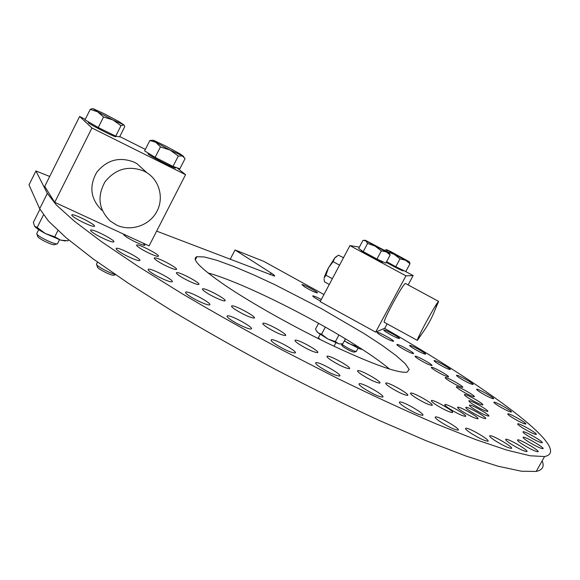 <?xml version="1.0" encoding="UTF-8"?>
<svg xmlns="http://www.w3.org/2000/svg" width="580" height="580" viewBox="0 0 580 580"><rect width="100%" height="100%" fill="white"/><g stroke="black" fill="none" stroke-linecap="round" stroke-linejoin="round"><path stroke-width="0.87" d="M225.511 285.628C200.477 268.402 190.95 258.76 196.917 256.708L204.356 256.969L216.891 260.318L233.559 266.38L253.358 274.724L275.268 284.882L321.429 308.654L364.204 333.616L381.915 345.201L395.901 355.424L405.26 363.711L409.175 369.467L407.022 372.2C397.982 373.281 373.658 364.631 334.044 346.238C296.235 328.331 252.539 303.876 225.511 285.628M389.593 369.119C354.576 339.416 252.43 285.28 207.923 272.883M494.841 440.488C490.622 437.661 488.969 436.073 489.897 435.732C492.666 434.906 515.011 448.13 511.241 448.376C508.051 447.934 502.584 445.302 494.841 440.488M330.904 360.1C327.57 357.802 326.351 356.49 327.243 356.171C330.136 355.141 353.162 368.199 349.247 368.662C345.325 368.155 339.213 365.306 330.904 360.1M361.695 374.673C358.215 372.28 356.925 370.924 357.817 370.606C360.68 369.619 383.467 382.655 379.596 383.075C375.84 382.583 369.873 379.784 361.695 374.673M390.014 387.172C386.411 384.721 385.055 383.337 385.939 383.01C388.745 382.075 411.227 395.024 407.435 395.4C403.839 394.922 398.032 392.182 390.014 387.172M414.961 397.257C411.278 394.77 409.872 393.363 410.741 393.044C413.453 392.152 435.58 404.956 431.89 405.297C428.468 404.825 422.82 402.143 414.961 397.257M435.885 404.709C432.165 402.208 430.723 400.809 431.563 400.49C434.159 399.649 455.887 412.25 452.32 412.554C449.058 412.09 443.577 409.473 435.885 404.709M470.663 433.042C466.458 430.193 464.848 428.598 465.82 428.236C468.771 427.358 491.688 440.901 487.715 441.199C484.322 440.742 478.638 438.023 470.663 433.042M440.191 421.718C436.059 418.898 434.507 417.303 435.529 416.94C438.639 415.998 462.064 429.787 457.903 430.135C454.292 429.671 448.384 426.865 440.191 421.718M404.093 406.638C400.099 403.89 398.634 402.332 399.678 401.962C402.919 400.954 426.778 414.903 422.472 415.309C418.629 414.83 412.503 411.945 404.093 406.638M363.464 388.179C359.673 385.54 358.302 384.04 359.353 383.67C362.674 382.59 386.889 396.604 382.495 397.075C378.414 396.589 372.07 393.624 363.464 388.179M319.776 366.944C316.231 364.45 314.976 363.022 316.006 362.66C319.363 361.521 343.846 375.499 339.416 376.043C335.102 375.536 328.555 372.505 319.776 366.944M274.811 343.744C271.541 341.431 270.396 340.098 271.389 339.742C274.71 338.539 299.382 352.401 294.974 353.01C290.45 352.488 283.729 349.399 274.811 343.744M118.639 251.14C116.428 249.545 115.666 248.61 116.362 248.327C119.059 247.051 143.34 259.847 139.591 260.572C138.011 261.428 124.301 255.273 118.639 251.14M150.916 272.339C148.473 270.577 147.639 269.548 148.415 269.243C151.315 267.96 175.885 281.082 171.912 281.808C170.23 282.641 156.76 276.58 150.916 272.339M188.609 295.43C185.905 293.487 184.984 292.356 185.832 292.037C188.92 290.761 213.643 304.181 209.481 304.884C207.713 305.682 194.619 299.766 188.609 295.43M230.463 319.565C227.476 317.434 226.454 316.201 227.374 315.861C230.608 314.614 255.36 328.287 251.053 328.947C249.226 329.701 236.604 323.966 230.463 319.565M298.693 343.94C295.539 341.75 294.394 340.496 295.263 340.177C298.156 339.111 321.349 352.125 317.434 352.633C313.36 352.118 307.117 349.218 298.693 343.94M266.249 326.772C263.284 324.699 262.218 323.51 263.052 323.198C265.908 322.096 289.188 335.015 285.309 335.566C281.104 335.03 274.753 332.094 266.249 326.772M234.769 309.227C232 307.284 231.007 306.16 231.804 305.863C234.588 304.739 257.875 317.514 254.069 318.087C249.762 317.528 243.325 314.577 234.769 309.227M205.407 291.957C202.833 290.145 201.912 289.094 202.659 288.804C205.342 287.665 228.542 300.251 224.851 300.846C223.322 301.564 211.127 296.003 205.407 291.957M179.169 275.58C176.769 273.89 175.914 272.912 176.61 272.636C179.169 271.491 202.202 283.859 198.643 284.461C197.171 285.2 184.774 279.553 179.169 275.58M156.854 260.63C154.613 259.057 153.816 258.144 154.454 257.882C156.875 256.751 179.655 268.866 176.248 269.468C174.841 270.215 162.32 264.524 156.854 260.63M78.996 213.542L65.38 207.256M73.892 217.137C72.029 215.811 71.376 215.02 71.934 214.781C74.218 213.578 97.556 225.642 94.272 226.323C92.923 227.171 79.17 220.987 73.892 217.137M92.88 232.609C90.857 231.152 90.154 230.296 90.777 230.042C93.264 228.788 117.131 241.229 113.615 241.94C112.15 242.795 98.339 236.604 92.88 232.609M139.004 247.544C136.909 246.072 136.155 245.217 136.742 244.97C139.026 243.861 161.465 255.7 158.217 256.302C156.89 257.049 144.34 251.343 139.004 247.544M143.188 243.172L144.877 245.268C143.63 246.007 131.145 240.323 125.947 236.633C123.975 235.255 123.257 234.45 123.787 234.211L123.627 234.545M473.186 404.485C469.764 402.259 468.372 401.012 469.01 400.751C471.003 400.062 490.434 411.242 487.577 411.445C484.887 411.01 480.088 408.69 473.186 404.485M473.875 408.987C470.337 406.667 468.915 405.376 469.597 405.101C471.707 404.39 491.63 415.896 488.628 416.107C485.844 415.664 480.929 413.293 473.875 408.987M470.278 411.336C466.653 408.951 465.203 407.61 465.928 407.327C468.169 406.58 488.585 418.405 485.438 418.637C482.546 418.195 477.492 415.759 470.278 411.336M462.151 411.307C458.461 408.857 457.004 407.486 457.772 407.189C460.143 406.413 481.045 418.542 477.746 418.796C474.73 418.347 469.532 415.846 462.151 411.307M449.362 408.697C445.643 406.217 444.186 404.818 444.998 404.514C447.499 403.702 468.872 416.107 465.421 416.382C462.274 415.933 456.917 413.366 449.362 408.697M510.828 443.91C506.652 441.134 504.991 439.575 505.861 439.241C508.464 438.465 530.265 451.349 526.683 451.574C523.653 451.131 518.375 448.579 510.828 443.91M522.595 444.36C518.505 441.663 516.86 440.155 517.664 439.843C520.086 439.111 541.234 451.574 537.87 451.769C535.007 451.334 529.917 448.869 522.595 444.36M528.097 441.539C524.139 438.951 522.529 437.501 523.269 437.204C525.509 436.508 545.997 448.528 542.837 448.71C540.118 448.282 535.202 445.897 528.097 441.539M527.807 435.848C524.008 433.376 522.442 431.998 523.124 431.716C525.204 431.049 545.026 442.627 542.068 442.786C539.465 442.373 534.709 440.053 527.807 435.848M522.29 427.692C518.665 425.35 517.172 424.045 517.795 423.784C519.716 423.146 538.907 434.282 536.123 434.435C533.622 434.021 529.011 431.766 522.29 427.692M512.169 417.491C508.733 415.28 507.304 414.055 507.877 413.801C509.668 413.192 528.25 423.908 525.639 424.06C523.211 423.639 518.723 421.45 512.169 417.491M437.537 363.45C434.848 361.731 433.717 360.782 434.145 360.586C435.536 360.02 452.277 369.409 450.145 369.569C447.854 369.134 443.649 367.096 437.537 363.45M460.201 378.305C457.337 376.478 456.134 375.463 456.59 375.26C458.062 374.68 475.165 384.344 472.932 384.497C470.634 384.069 466.392 382.01 460.201 378.305M480.552 392.464C477.5 390.514 476.224 389.434 476.716 389.209C478.275 388.629 495.813 398.605 493.471 398.757C491.151 398.337 486.845 396.234 480.552 392.464M498.06 405.63C494.82 403.557 493.464 402.397 493.993 402.165C495.661 401.57 513.691 411.894 511.219 412.047C508.856 411.626 504.47 409.487 498.06 405.63M468.56 398.105C465.262 395.966 463.913 394.777 464.515 394.523C466.392 393.863 485.351 404.717 482.625 404.912C480.008 404.477 475.325 402.208 468.56 398.105M460.375 390.123C457.214 388.078 455.916 386.94 456.482 386.7C458.258 386.055 476.76 396.604 474.164 396.792C471.613 396.358 467.016 394.132 460.375 390.123M449.043 380.792C446.027 378.849 444.78 377.761 445.31 377.536C446.991 376.906 465.087 387.172 462.608 387.36C460.092 386.918 455.575 384.728 449.043 380.792M434.978 370.388C432.1 368.539 430.911 367.502 431.411 367.292C433.006 366.669 450.747 376.674 448.362 376.862C445.882 376.42 441.416 374.26 434.978 370.388M418.579 359.143C415.846 357.389 414.707 356.403 415.178 356.2C416.708 355.583 434.13 365.356 431.832 365.545C429.367 365.095 424.944 362.964 418.579 359.143M400.236 347.282C397.626 345.615 396.553 344.68 397.003 344.484C398.467 343.875 415.621 353.445 413.402 353.64C410.937 353.184 406.544 351.067 400.236 347.282M386.795 332.485C384.417 330.977 383.416 330.129 383.808 329.962C385.076 329.389 401.316 338.372 399.323 338.546C396.995 338.089 392.82 336.074 386.795 332.485M412.902 348.087C410.372 346.477 409.306 345.586 409.712 345.404C411.046 344.839 427.489 354.003 425.437 354.17C423.139 353.72 418.956 351.697 412.902 348.087M380.299 335.015C377.819 333.427 376.797 332.536 377.225 332.347C378.638 331.738 395.596 341.142 393.436 341.344C390.956 340.873 386.577 338.771 380.299 335.015M304.42 286.759L301.933 284.606C303.115 284.012 319.16 292.719 317.274 292.929C314.788 292.421 310.503 290.363 304.42 286.759M320.464 301.078L315.476 298.214C313.33 296.822 312.446 296.046 312.83 295.88C313.954 295.901 316.781 297.098 321.32 299.469M542.162 460.839C544.533 466.501 542.554 470.032 536.217 471.431L521.536 471.243L498.191 466.248L466.197 456.105L426.184 440.764L379.458 420.551C345.571 404.884 310.568 387.658 274.449 368.865C238.547 349.595 204.457 330.303 172.195 311.003L128.738 283.533L93.032 258.81L66.135 237.778L48.43 221.016L39.672 208.756L29 184.889L35.924 170.969L47.342 193.401L56.419 205.066L74.457 221.263L101.667 241.787L137.67 266.089L181.373 293.255C213.788 312.417 247.979 331.644 283.954 350.936L337.575 378.421C372.73 395.582 405.398 410.662 435.573 423.654L475.397 439.488L507.137 450.189L530.192 455.778L544.562 456.561C575.179 450.232 483.894 385.214 384.497 328.324M323.945 294.524L263.74 261.348L235.045 249.965L271.012 272.941C273.898 274.804 275.072 275.855 274.543 276.102L156.651 231.123M235.045 249.965L230.13 259.398M49.699 176.436L35.924 170.969M176.907 167.779L185.556 174.667L91.944 127.999L79.627 116.486L85.275 119.313M79.627 116.486L44.718 186.412L54.708 202.333L149.089 245.891L185.556 174.667M54.708 202.333L91.944 127.999M119.763 136.583L145.355 149.393M144.13 171.158C128.731 165.177 115.703 168.707 105.052 181.75C96.918 196.402 98.644 209.496 110.229 221.024L116.718 225.134C130.674 231.681 148.741 225.772 156.375 212.36C164.184 199.042 159.971 180.88 146.87 172.688L144.13 171.158M144.275 170.332L137.003 163.719L134.357 162.24C119.494 156.433 106.945 159.804 96.708 172.347C88.892 186.441 90.581 199.063 101.775 210.214M404.623 270.976L413.149 275.572L405.942 275.841L349.928 245.608L359.39 247.094M349.928 245.608L320.16 301.644L375.659 332.108L384.801 328.193L387.135 323.865M408.117 284.911L413.149 275.572M375.659 332.108L405.942 275.841M435.413 308.93L438.611 301.397L437.653 302.463C433.956 307.371 419.195 334.442 417.549 339.322L417.44 340.344L421.486 334.334M405.594 283.548L405.463 283.504C403.434 282.685 381.575 323.038 384.402 322.371L417.303 340.366M343.512 257.68L338.452 255.186L334.885 257.796L333.094 261.667L328.469 267.88L334.885 257.796L336.451 256.375M325.916 275.21L324.169 277.994C324.713 275.681 326.149 272.31 328.469 267.88L325.916 275.21L332.34 278.712M324.053 279.002L324.488 281.858L329.281 284.476M339.539 265.161L333.094 261.667M356.388 351.313L356.098 351.545C352.727 350.748 348.312 348.558 342.845 344.984L341.548 343.904M403.078 270.787L403.02 270.889C399.997 269.773 394.4 266.923 386.244 262.341M341.41 343.918L341.874 345.412L343.2 346.804C347.659 349.726 351.262 351.509 354.017 352.161L354.228 352.096M387.317 251.749L386.621 249.886L405.579 260.275L409.147 261.674L390.362 251.387L386.534 249.668L384.7 250.212M409.4 261.928L409.988 263.74L405.579 260.275L400.019 258.847L394.212 254.323L387.658 251.959M409.988 263.74L405.79 271.541L395.792 266.72L400.019 258.847M395.792 266.72L386.613 261.652M320.022 339.445L318.362 337.676M334.138 345.963L335.849 342.773M382.495 262.196L375.47 259.122C366.4 254.388 361.623 251.618 361.151 250.828L361.412 250.335M375.028 246.065L367.589 243.44L365.842 240.816L386.345 251.88L381.328 250.864L375.028 246.065M389.006 252.996L390.159 255.033L386.345 251.88L388.977 252.989L388.281 252.358L365.284 240.25L365.842 240.816L362.978 240.359L358.679 248.429L363.239 251.618L367.589 243.44M381.328 250.864L376.957 259.05L385.816 263.132L390.159 255.033M376.957 259.05L363.239 251.618M114.898 274.246C109.743 273.245 96.497 266.097 96.461 264.291L96.461 264.074M175.537 167.91L175.443 168.099C173.891 168.41 148.835 155.433 148.016 153.881L148.357 153.171M96.686 264.734L97.418 266.814C96.447 268.163 110.94 275.696 113.665 275.261L114.086 275.13M178.306 156.027L173 166.424L179.858 168.802L185.078 158.587L182.417 155.955L178.306 156.027L170.107 150.09L183.447 156.274L180.409 154.048L166.446 146.45L154.164 140.577L153.047 140.208L155.824 142.31L170.107 150.09L160.457 146.885L155.824 142.31L149.85 140.527L152.852 140.215M173 166.424L155.143 157.34L144.608 150.873L149.85 140.527M155.143 157.34L160.457 146.885M57.616 243.44L57.043 243.897C54.259 244.405 38.824 237.002 36.968 234.255L36.692 233.566M115.92 136.576L115.833 136.757C114.557 137.119 91.72 125.526 88.356 122.8L88.182 121.706M36.917 234.182L37.7 236.321C36.808 237.713 51.634 245.224 54.317 244.753L54.716 244.622M120.981 125.686L115.717 136.126L119.603 136.902L124.772 126.636L123.874 124.918L120.981 125.686L112.991 119.973L123.823 124.838L118.864 121.532L103.813 113.549L93.09 108.641L97.549 111.788L112.991 119.973L103.53 116.986L97.549 111.788L90.226 109.395L92.677 108.576M115.717 136.126L98.237 127.535L84.999 119.864L90.226 109.395M98.237 127.535L103.53 116.986M340.156 343.962L338.56 343.723L327.888 338.995L317.942 332.724L316.789 331.463M318.623 323.256L315.498 329.121L315.846 329.875L317.942 332.724L321.537 334.247L327.888 338.995L335.363 341.62L338.56 343.723L340.018 343.954L342.838 343.708L345.448 338.829M338.945 334.928L335.363 341.62M325.373 327.055L321.537 334.247M361.782 349.377L359.027 348.573L344.302 340.967M344.44 340.707L347.862 343.113L354.808 345.752L359.027 348.573L362.05 349.269M355.257 344.904L354.808 345.752M65.119 240.874L60.755 240.156L45.291 233.493C39.607 230.441 36.032 228.034 34.583 226.28L34.546 226.229M39.919 209.293L33.357 222.415L34.583 226.28L37.185 227.476L45.291 233.493L54.759 236.799L60.755 240.156L68.005 240.787L68.513 239.779M57.92 230.506L54.759 236.799M43.435 214.977L37.185 227.476M271.012 272.941L270.055 274.76M47.342 193.401L39.672 208.756M195.358 259.724L196.917 256.708M489.636 436.196L489.897 435.732M326.968 356.671L327.243 356.171M357.548 371.099L357.817 370.606M385.678 383.489L385.939 383.01M410.495 393.501L410.741 393.044M431.324 400.925L431.563 400.49M465.544 428.75L465.82 428.236M435.225 417.491L435.529 416.94M399.359 402.549L399.678 401.962M359.027 384.279L359.353 383.67M315.68 363.283L316.006 362.66M271.063 340.351L271.389 339.742M116.123 248.784L116.362 248.327M148.154 269.751L148.415 269.243M185.549 292.588L185.832 292.037M227.07 316.455L227.374 315.861M294.995 340.685L295.263 340.177M262.791 323.698L263.052 323.198M231.55 306.341L231.804 305.863M202.42 289.26L202.659 288.804M176.393 273.064L176.61 272.636M154.251 258.281L154.454 257.882M71.753 215.144L71.934 214.781M90.574 230.448L90.777 230.042M136.561 245.333L136.742 244.97M457.562 407.566L457.772 407.189M444.773 404.92L444.998 404.514M505.622 439.669L505.861 439.241M517.454 440.227L517.664 439.843M536.217 471.431L544.562 456.561M137.003 163.719L146.87 172.688M405.522 283.504L438.611 301.397M417.549 339.322C426.677 328.381 433.376 316.093 437.653 302.463M358.063 348.196L356.279 351.516M354.017 352.161L356.098 351.545M409.328 261.942L409.755 262.638M403.317 270.345L403.02 270.889M320.167 334.399L318.471 337.589M318.703 338.785L318.485 338.082M365.161 240.258L364.102 240.294M388.977 252.989L390.014 254.671M382.749 261.718L382.438 262.305M97.556 262.095L96.642 263.885M113.665 275.261L115.536 274.681M183.447 156.274L183.838 156.875M175.805 167.395L175.443 168.099M38.722 229.651L36.866 233.37M59.472 239.75L57.434 243.803M54.317 244.753L57.043 243.897M116.109 136.206L115.833 136.757M64.228 240.91L65.67 240.852"/></g></svg>
